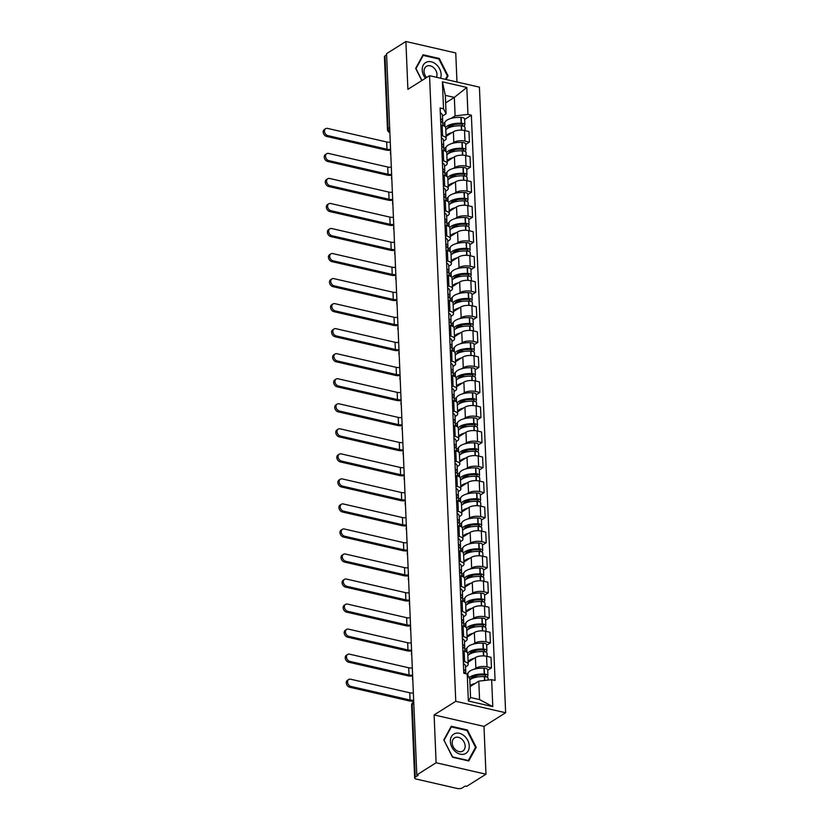 <?xml version="1.0" encoding="UTF-8"?>
<svg xmlns="http://www.w3.org/2000/svg" width="830" height="830" viewBox="0 0 830 830"><rect width="100%" height="100%" fill="white"/><g stroke="black" fill="none" stroke-linecap="round" stroke-linejoin="round"><path stroke-width="1.25" d="M456.977 81.994L455.753 52.954L405.891 41.5L386.562 53.67L416.795 774.93L436.113 762.76L485.986 774.214L483.983 726.385L505.636 712.752L479.418 87.15L429.546 75.696L455.763 701.298L434.111 714.931L436.113 762.76M485.986 774.214L466.668 786.384L465.215 786.052L462.196 787.95A3.496 1.39 177.6 0 1 457.351 788.5L416.204 779.048A3.496 1.39 177.6 0 1 414.647 777.969L411.607 705.261A3.496 1.39 -2.4 0 1 412.188 704.452L415.239 777.16A3.496 1.39 177.6 0 0 414.647 777.969M405.891 41.5L407.893 89.329L429.546 75.696M389.664 127.592L388.056 128.598A3.496 1.39 -2.4 0 0 387.465 129.418L384.425 56.71A3.496 1.39 -2.4 0 1 385.006 55.901L388.056 128.598A3.496 2.646 57.8 0 0 389.841 131.887M386.614 54.884L385.006 55.901M415.239 777.16L418.247 775.262L416.795 774.93M474.169 669.219L475.86 668.15A8.051 3.185 -2.4 0 1 487.013 666.874L491.453 667.901L491.007 657.308L486.567 656.281A8.051 3.185 177.6 0 0 475.414 657.557L468.11 662.164M466.688 673.929L468.047 673.068M468.203 664.208L467.757 653.615A8.051 3.185 177.6 0 0 464.178 651.135L464.624 661.728A8.051 3.185 -2.4 0 1 468.203 664.208A8.051 3.185 -2.4 0 1 466.844 666.085L465.547 666.905M464.624 661.728L463.306 661.427M487.729 670.246L491.453 667.901M464.178 651.135L462.87 650.834M473.121 644.184L474.812 643.115A8.051 3.185 -2.4 0 1 485.965 641.839L490.406 642.856L489.959 632.263L485.519 631.246A8.051 3.185 177.6 0 0 474.366 632.522L467.062 637.118M464.8 649.423L467 648.033M462.258 636.392L463.576 636.693A8.051 3.185 -2.4 0 1 467.155 639.173A8.051 3.185 -2.4 0 1 465.796 641.04L464.489 641.87M486.681 645.201L490.406 642.856M467.155 639.173L466.709 628.58A8.051 3.185 177.6 0 0 463.13 626.1L461.812 625.799M472.073 619.149L473.764 618.08A8.051 3.185 -2.4 0 1 484.917 616.804L489.347 617.821L488.912 607.228L484.471 606.211A8.051 3.185 177.6 0 0 473.318 607.487L466.014 612.084M463.752 624.388L465.952 622.998M461.21 611.357L462.528 611.658A8.051 3.185 -2.4 0 1 466.097 614.138A8.051 3.185 -2.4 0 1 464.748 616.005L463.441 616.825M485.623 620.166L489.347 617.821M466.097 614.138L465.661 603.545A8.051 3.185 177.6 0 0 462.082 601.065L460.764 600.764M471.025 594.104L472.716 593.045A8.051 3.185 -2.4 0 1 483.869 591.769L488.299 592.786L487.853 582.193L483.423 581.176A8.051 3.185 177.6 0 0 472.27 582.452L464.966 587.049M462.704 599.343L464.904 597.963M460.162 586.322L461.48 586.623A8.051 3.185 -2.4 0 1 465.049 589.092A8.051 3.185 -2.4 0 1 463.7 590.97L462.393 591.79M484.575 595.131L488.299 592.786M465.049 589.092L464.613 578.5A8.051 3.185 177.6 0 0 461.034 576.03L459.716 575.73M469.967 569.069L471.668 568A8.051 3.185 -2.4 0 1 482.821 566.724L487.252 567.751L486.805 557.158L482.375 556.142A8.051 3.185 177.6 0 0 471.222 557.407L463.918 562.014M461.646 574.308L463.856 572.928M459.115 561.277L460.432 561.588A8.051 3.185 -2.4 0 1 464.001 564.058A8.051 3.185 -2.4 0 1 462.652 565.936L461.345 566.755M483.527 570.096L487.252 567.751M464.001 564.058L463.555 553.465A8.051 3.185 177.6 0 0 459.986 550.996L458.668 550.695M468.919 544.034L470.61 542.965A8.051 3.185 -2.4 0 1 481.774 541.689L486.204 542.706L485.758 532.113L481.327 531.096A8.051 3.185 177.6 0 0 470.174 532.372L462.87 536.968M460.598 549.273L462.798 547.883M458.067 536.242L459.374 536.543A8.051 3.185 -2.4 0 1 462.953 539.023A8.051 3.185 -2.4 0 1 461.605 540.901L460.297 541.72M482.479 545.061L486.204 542.706M462.953 539.023L462.507 528.43A8.051 3.185 177.6 0 0 458.938 525.95L457.621 525.649M467.871 518.999L469.562 517.93A8.051 3.185 -2.4 0 1 480.715 516.654L485.156 517.671L484.71 507.078L480.28 506.061A8.051 3.185 177.6 0 0 469.116 507.338L461.822 511.934M459.55 524.238L461.75 522.848M457.019 511.207L458.326 511.508A8.051 3.185 -2.4 0 1 461.905 513.988A8.051 3.185 -2.4 0 1 460.546 515.855L459.249 516.685M481.431 520.016L485.156 517.671M461.905 513.988L461.459 503.395A8.051 3.185 177.6 0 0 457.89 500.915L456.573 500.615M466.823 493.964L468.514 492.896A8.051 3.185 -2.4 0 1 479.667 491.619L484.108 492.636L483.662 482.043L479.221 481.026A8.051 3.185 177.6 0 0 468.068 482.303L460.764 486.899M458.502 499.204L460.702 497.813M455.961 486.173L457.278 486.473A8.051 3.185 -2.4 0 1 460.858 488.953A8.051 3.185 -2.4 0 1 459.498 490.821L458.202 491.64M480.383 494.981L484.108 492.636M460.858 488.953L460.411 478.36A8.051 3.185 177.6 0 0 456.832 475.881L455.525 475.58M465.775 468.919L467.466 467.861A8.051 3.185 -2.4 0 1 478.62 466.585L483.06 467.601L482.614 457.008L478.173 455.992A8.051 3.185 177.6 0 0 467.02 457.268L459.716 461.864M457.455 474.158L459.654 472.778M454.913 461.138L456.23 461.439A8.051 3.185 -2.4 0 1 459.81 463.908A8.051 3.185 -2.4 0 1 458.451 465.786L457.143 466.605M479.335 469.946L483.06 467.601M459.81 463.908L459.364 453.315A8.051 3.185 177.6 0 0 455.784 450.846L454.467 450.545M464.727 443.884L466.419 442.815A8.051 3.185 -2.4 0 1 477.572 441.539L482.002 442.566L481.566 431.974L477.126 430.946A8.051 3.185 177.6 0 0 465.972 432.223L458.668 436.829M456.407 449.123L458.606 447.744M453.865 436.092L455.182 436.404A8.051 3.185 -2.4 0 1 458.751 438.873A8.051 3.185 -2.4 0 1 457.403 440.751L456.095 441.57M478.277 444.911L482.002 442.566M458.751 438.873L458.316 428.28A8.051 3.185 177.6 0 0 454.736 425.811L453.419 425.5M463.669 418.849L465.371 417.781A8.051 3.185 -2.4 0 1 476.524 416.504L480.954 417.521L480.508 406.928L476.078 405.912A8.051 3.185 177.6 0 0 464.925 407.188L457.621 411.784M455.359 424.089L457.558 422.698M452.817 411.058L454.135 411.358A8.051 3.185 -2.4 0 1 457.704 413.838A8.051 3.185 -2.4 0 1 456.355 415.716L455.048 416.536M477.229 419.876L480.954 417.521M457.704 413.838L457.268 403.245A8.051 3.185 177.6 0 0 453.688 400.766L452.371 400.465M462.621 393.814L464.323 392.746A8.051 3.185 -2.4 0 1 475.476 391.47L479.906 392.486L479.46 381.893L475.03 380.877A8.051 3.185 177.6 0 0 463.877 382.153L456.573 386.749M454.301 399.054L456.51 397.663M451.769 386.023L453.087 386.324A8.051 3.185 -2.4 0 1 456.656 388.803A8.051 3.185 -2.4 0 1 455.307 390.671L454 391.49M476.181 394.831L479.906 392.486M456.656 388.803L456.21 378.21A8.051 3.185 177.6 0 0 452.641 375.731L451.323 375.43M461.573 368.779L463.264 367.711A8.051 3.185 -2.4 0 1 474.428 366.435L478.858 367.451L478.412 356.858L473.982 355.842A8.051 3.185 177.6 0 0 462.829 357.118L455.525 361.714M453.253 374.008L455.452 372.629M450.721 360.988L452.028 361.289A8.051 3.185 -2.4 0 1 455.608 363.768A8.051 3.185 -2.4 0 1 454.259 365.636L452.952 366.455M475.134 369.796L478.858 367.451M455.608 363.768L455.162 353.175A8.051 3.185 177.6 0 0 451.593 350.696L450.275 350.395M460.526 343.734L462.217 342.676A8.051 3.185 -2.4 0 1 473.37 341.4L477.81 342.417L477.364 331.824L472.934 330.807A8.051 3.185 177.6 0 0 461.771 332.083L454.477 336.679M452.205 348.974L454.404 347.594M449.673 335.953L450.981 336.254A8.051 3.185 -2.4 0 1 454.56 338.723A8.051 3.185 -2.4 0 1 453.201 340.601L451.904 341.421M474.086 344.761L477.81 342.417M454.56 338.723L454.114 328.13A8.051 3.185 177.6 0 0 450.545 325.661L449.227 325.36M459.478 318.699L461.169 317.631A8.051 3.185 -2.4 0 1 472.322 316.355L476.762 317.382L476.316 306.789L471.876 305.762A8.051 3.185 177.6 0 0 460.723 307.038L453.419 311.644M451.157 323.939L453.356 322.559M448.615 310.908L449.933 311.219A8.051 3.185 -2.4 0 1 453.512 313.688A8.051 3.185 -2.4 0 1 452.153 315.566L450.856 316.386M473.038 319.726L476.762 317.382M453.512 313.688L453.066 303.095A8.051 3.185 177.6 0 0 449.487 300.626L448.179 300.315M458.43 293.664L460.121 292.596A8.051 3.185 -2.4 0 1 471.274 291.32L475.715 292.336L475.268 281.744L470.828 280.727A8.051 3.185 177.6 0 0 459.675 282.003L452.371 286.599M450.109 298.904L452.309 297.514M447.567 285.873L448.885 286.174A8.051 3.185 -2.4 0 1 452.464 288.653A8.051 3.185 -2.4 0 1 451.105 290.531L449.798 291.351M471.99 294.681L475.715 292.336M452.464 288.653L452.018 278.06A8.051 3.185 177.6 0 0 448.439 275.581L447.121 275.28M457.382 268.63L459.073 267.561A8.051 3.185 -2.4 0 1 470.226 266.285L474.656 267.302L474.221 256.709L469.78 255.692A8.051 3.185 177.6 0 0 458.627 256.968L451.323 261.564M449.061 273.869L451.261 272.479M446.519 260.838L447.837 261.139A8.051 3.185 -2.4 0 1 451.406 263.618A8.051 3.185 -2.4 0 1 450.057 265.486L448.75 266.306M470.932 269.646L474.656 267.302M451.406 263.618L450.97 253.026A8.051 3.185 177.6 0 0 447.391 250.546L446.073 250.245M456.324 243.595L458.025 242.526A8.051 3.185 -2.4 0 1 469.178 241.25L473.608 242.267L473.162 231.674L468.732 230.657A8.051 3.185 177.6 0 0 457.579 231.933L450.275 236.529M448.013 248.824L450.213 247.444M445.471 235.803L446.789 236.104A8.051 3.185 -2.4 0 1 450.358 238.584A8.051 3.185 -2.4 0 1 449.009 240.451L447.702 241.271M469.884 244.611L473.608 242.267M450.358 238.584L449.912 227.991A8.051 3.185 177.6 0 0 446.343 225.511L445.025 225.21M455.276 218.549L456.977 217.491A8.051 3.185 -2.4 0 1 468.13 216.215L472.561 217.232L472.114 206.639L467.684 205.622A8.051 3.185 177.6 0 0 456.531 206.898L449.227 211.494M446.955 223.789L449.165 222.409M444.424 210.768L445.741 211.069A8.051 3.185 -2.4 0 1 449.31 213.538A8.051 3.185 -2.4 0 1 447.961 215.416L446.654 216.236M468.836 219.577L472.561 217.232M449.31 213.538L448.864 202.945A8.051 3.185 177.6 0 0 445.295 200.476L443.977 200.175M454.228 193.515L455.919 192.446A8.051 3.185 -2.4 0 1 467.083 191.17L471.513 192.197L471.067 181.604L466.636 180.577A8.051 3.185 177.6 0 0 455.483 181.853L448.179 186.46M445.907 198.754L448.107 197.374M443.376 185.723L444.683 186.034A8.051 3.185 -2.4 0 1 448.262 188.503A8.051 3.185 -2.4 0 1 446.914 190.381L445.606 191.201M467.788 194.542L471.513 192.197M448.262 188.503L447.816 177.911A8.051 3.185 177.6 0 0 444.247 175.441L442.93 175.13M453.18 168.48L454.871 167.411A8.051 3.185 -2.4 0 1 466.024 166.135L470.465 167.152L470.019 156.559L465.589 155.542A8.051 3.185 177.6 0 0 454.425 156.818L447.131 161.414M444.859 173.719L447.059 172.329M442.328 160.688L443.635 160.989A8.051 3.185 -2.4 0 1 447.214 163.469A8.051 3.185 -2.4 0 1 445.855 165.336L444.558 166.166M466.74 169.496L470.465 167.152M447.214 163.469L446.768 152.876A8.051 3.185 177.6 0 0 443.199 150.396L441.882 150.095M452.132 143.445L453.823 142.376A8.051 3.185 -2.4 0 1 464.976 141.1L469.417 142.117L468.971 131.524L464.53 130.507A8.051 3.185 177.6 0 0 453.377 131.783L446.073 136.379M443.811 148.684L446.011 147.294M441.27 135.653L442.587 135.954A8.051 3.185 -2.4 0 1 446.167 138.434A8.051 3.185 -2.4 0 1 444.807 140.301L443.511 141.121M465.692 144.462L469.417 142.117M446.167 138.434L445.72 127.841A8.051 3.185 177.6 0 0 442.141 125.361L440.834 125.06M478.796 681.129L491.651 679.656L492.781 706.621L468.348 701.008L467.228 674.043L469.78 679.054L470.558 697.511L479.574 699.586L478.796 681.129L470.102 686.607M445.637 102.889L454.332 97.411L445.316 95.346L446.094 113.803L443.531 108.792L440.118 108.004L463.804 673.265L467.228 674.043M443.531 108.792L442.4 81.828L466.823 87.441L467.954 114.405L455.11 115.868L454.332 97.411L466.823 87.441M491.651 679.656L495.064 680.444L471.378 115.183L467.954 114.405M505.636 712.752L455.763 701.298M483.983 726.385L434.111 714.931M451.261 726.26L443.811 739.893L452.558 757.24L468.763 760.965L476.213 747.332L467.456 729.985L451.261 726.26M446.063 79.493L448.065 75.831L439.319 58.484L423.113 54.759L415.664 68.382L421.806 80.562M442.764 123.639L444.963 122.259M451.084 118.4L455.11 115.868M446.094 113.803L442.452 116.086M464.644 119.427L471.378 115.183M492.781 706.621L479.574 699.586M468.348 701.008L470.558 697.511M445.316 95.346L442.4 81.828M466.709 730.452L467.456 729.985M475.154 747.996L476.213 747.332M438.572 58.951L439.319 58.484M447.007 76.495L448.065 75.831M413.361 692.946A4.721 1.868 -2.4 0 1 409.761 692.801L350.654 679.22A3.932 2.967 57.8 0 0 348.714 679.5A3.932 2.967 57.8 0 0 347.76 683.266A3.932 2.967 57.8 0 0 350.966 686.441L349.7 687.24A3.932 2.967 -122.2 0 1 346.494 684.065A3.932 2.967 -122.2 0 1 347.448 680.299L348.714 679.5M463.752 671.978A13.301 5.271 -2.4 0 1 465.578 673.67M469.811 679.801A13.301 5.271 -2.4 0 1 484.336 676.626L484.585 676.637A4.42 1.753 -2.4 0 1 488.061 678.203L488.133 680.061M475.227 683.38A13.301 5.271 177.6 0 0 470.06 685.653M486.671 677L487.21 676.658A4.42 1.753 177.6 0 0 487.947 675.63A4.42 1.753 177.6 0 0 484.471 674.074L484.232 674.064A13.301 5.271 177.6 0 0 469.116 677.747M487.947 675.63L487.708 669.779A4.42 1.753 177.6 0 0 484.232 668.212L483.983 668.202A13.301 5.271 177.6 0 0 467.881 674.012L467.933 675.444M465.412 673.41A13.301 5.271 177.6 0 0 465.765 672.113L465.516 666.251A13.301 5.271 177.6 0 0 463.399 663.554M465.765 672.113A13.301 5.271 177.6 0 0 463.648 669.416M470.423 679.365A11.018 4.368 -2.4 0 1 483.745 674.956L483.994 674.977A2.148 0.851 -2.4 0 1 485.675 675.724A2.148 0.851 -2.4 0 1 485.322 676.232L484.658 676.647M476.98 675.464L472.322 678.401M470.714 678.65L470.735 679.179M413.662 700.167A4.721 1.868 -2.4 0 1 410.062 700.022L350.966 686.441M349.7 687.24L408.806 700.821A7.003 2.77 177.6 0 0 413.703 701.08M464.925 753.858A11.371 8.591 57.8 0 0 467.778 740.402A11.371 8.591 57.8 0 0 454.716 733.616A11.371 8.591 57.8 0 0 451.852 747.073A11.371 8.591 57.8 0 0 464.925 753.858M462.165 751.389A7.781 5.883 57.8 0 0 462.818 751.046A7.781 5.883 57.8 0 0 463.887 741.74A7.781 5.883 57.8 0 0 455.172 737.528A7.781 5.883 57.8 0 0 454.518 737.87A7.781 5.883 57.8 0 0 453.439 747.166A7.781 5.883 57.8 0 0 462.165 751.389M444.123 740.132L451.333 726.924L467.031 730.535L475.517 747.342L468.296 760.539L452.599 756.939L443.977 740.215M450.669 727.35L451.333 726.924M440.574 78.228A11.371 8.591 57.8 0 0 437.576 65.819A11.371 8.591 57.8 0 0 426.568 62.105A11.371 8.591 57.8 0 0 425.458 78.269M436.518 77.294A7.781 5.883 57.8 0 0 434.661 68.683A7.781 5.883 57.8 0 0 427.025 66.027A7.781 5.883 57.8 0 0 426.371 66.359A7.781 5.883 57.8 0 0 426.641 77.522M421.951 80.479L415.975 68.62L423.196 55.423L438.894 59.023L447.37 75.831L445.451 79.348M422.522 55.838L423.196 55.423M412.313 667.911A4.721 1.868 -2.4 0 1 408.713 667.766L349.606 654.185A3.932 2.967 57.8 0 0 347.666 654.465A3.932 2.967 57.8 0 0 346.712 658.232A3.932 2.967 57.8 0 0 349.907 661.406L348.652 662.205A3.932 2.967 -122.2 0 1 345.446 659.03A3.932 2.967 -122.2 0 1 346.401 655.254L347.666 654.465M462.704 646.943A13.301 5.271 -2.4 0 1 464.821 649.641L464.893 651.322M467.84 655.648A13.301 5.271 -2.4 0 1 483.288 651.591L483.537 651.602A4.42 1.753 -2.4 0 1 487.013 653.168L487.148 656.416M474.179 658.346A13.301 5.271 177.6 0 0 468.089 661.51M485.623 651.965L486.162 651.623A4.42 1.753 177.6 0 0 486.899 650.596A4.42 1.753 177.6 0 0 483.423 649.039L483.185 649.019A13.301 5.271 177.6 0 0 467.664 653.179M486.899 650.596L486.66 644.734A4.42 1.753 177.6 0 0 483.174 643.177L482.936 643.167A13.301 5.271 177.6 0 0 466.834 648.977L466.968 652.318M464.364 648.375A13.301 5.271 177.6 0 0 464.717 647.068L464.468 641.216A13.301 5.271 177.6 0 0 462.352 638.519M464.717 647.068A13.301 5.271 177.6 0 0 462.601 644.381M466.875 650.014L464.883 651.26M469.375 654.331A11.018 4.368 -2.4 0 1 482.697 649.921L482.946 649.932A2.148 0.851 -2.4 0 1 484.627 650.689A2.148 0.851 -2.4 0 1 484.274 651.187L483.61 651.612M475.922 650.429L471.274 653.366M469.666 653.615L469.687 654.144M412.614 675.132A4.721 1.868 -2.4 0 1 409.014 674.987L349.907 661.406M348.652 662.205L407.748 675.776A7.003 2.77 177.6 0 0 412.655 676.045M411.265 642.877A4.721 1.868 -2.4 0 1 407.665 642.731L348.558 629.15A3.932 2.967 57.8 0 0 346.618 629.431A3.932 2.967 57.8 0 0 345.664 633.197A3.932 2.967 57.8 0 0 348.859 636.371L347.604 637.16A3.932 2.967 -122.2 0 1 344.398 633.996A3.932 2.967 -122.2 0 1 345.353 630.219L346.618 629.431M461.656 621.909A13.301 5.271 -2.4 0 1 463.773 624.606L463.846 626.287M466.792 630.613A13.301 5.271 -2.4 0 1 482.24 626.557L482.479 626.567A4.42 1.753 -2.4 0 1 485.965 628.123L486.1 631.381M473.131 633.3A13.301 5.271 177.6 0 0 467.041 636.465M484.564 626.93L485.114 626.588A4.42 1.753 177.6 0 0 485.851 625.561A4.42 1.753 177.6 0 0 482.375 623.994L482.126 623.984A13.301 5.271 177.6 0 0 466.605 628.134M485.851 625.561L485.602 619.699A4.42 1.753 177.6 0 0 482.126 618.143L481.888 618.132A13.301 5.271 177.6 0 0 465.775 623.942L465.921 627.283M463.316 623.34A13.301 5.271 177.6 0 0 463.659 622.033L463.42 616.182A13.301 5.271 177.6 0 0 461.304 613.484M463.659 622.033A13.301 5.271 177.6 0 0 461.542 619.346M465.827 624.969L463.835 626.225M468.328 629.296A11.018 4.368 -2.4 0 1 481.649 624.886L481.898 624.897A2.148 0.851 -2.4 0 1 483.579 625.654A2.148 0.851 -2.4 0 1 483.216 626.152L482.562 626.567M474.874 625.395L470.216 628.331M468.608 628.58L468.639 629.109M411.566 650.098A4.721 1.868 -2.4 0 1 407.966 649.952L348.859 636.371M347.604 637.16L406.7 650.741A7.003 2.77 177.6 0 0 411.597 651.011M410.207 617.842A4.721 1.868 -2.4 0 1 406.617 617.686L347.511 604.105A3.932 2.967 57.8 0 0 345.56 604.385A3.932 2.967 57.8 0 0 344.606 608.162A3.932 2.967 57.8 0 0 347.812 611.337L346.556 612.125A3.932 2.967 -122.2 0 1 343.35 608.95A3.932 2.967 -122.2 0 1 344.305 605.184L345.56 604.385M460.608 596.874A13.301 5.271 -2.4 0 1 462.725 599.571L462.787 601.252M465.744 605.578A13.301 5.271 -2.4 0 1 481.193 601.522L481.431 601.532A4.42 1.753 -2.4 0 1 484.907 603.088L485.052 606.346M472.073 608.265A13.301 5.271 177.6 0 0 465.993 611.43M483.517 601.895L484.056 601.553A4.42 1.753 177.6 0 0 484.803 600.526A4.42 1.753 177.6 0 0 481.327 598.959L481.078 598.949A13.301 5.271 177.6 0 0 465.557 603.099M484.803 600.526L484.554 594.664A4.42 1.753 177.6 0 0 481.078 593.108L480.84 593.087A13.301 5.271 177.6 0 0 464.727 598.897L464.873 602.248M462.269 598.295A13.301 5.271 177.6 0 0 462.611 596.998L462.372 591.136A13.301 5.271 177.6 0 0 460.256 588.449M462.611 596.998A13.301 5.271 177.6 0 0 460.494 594.301M464.769 599.934L462.787 601.19M467.28 604.261A11.018 4.368 -2.4 0 1 480.601 599.851L480.84 599.862A2.148 0.851 -2.4 0 1 482.531 600.619A2.148 0.851 -2.4 0 1 482.168 601.117L481.504 601.532M473.826 600.36L469.168 603.286M467.56 603.545L467.581 604.074M410.518 625.063A4.721 1.868 -2.4 0 1 406.918 624.907L347.812 611.337M346.556 612.125L405.652 625.706A7.003 2.77 177.6 0 0 410.549 625.976M409.159 592.796A4.721 1.868 -2.4 0 1 405.559 592.651L346.463 579.07A3.932 2.967 57.8 0 0 344.512 579.35A3.932 2.967 57.8 0 0 343.558 583.127A3.932 2.967 57.8 0 0 346.764 586.291L345.498 587.09A3.932 2.967 -122.2 0 1 342.302 583.915A3.932 2.967 -122.2 0 1 343.257 580.149L344.512 579.35M459.55 571.839A13.301 5.271 -2.4 0 1 461.667 574.526L461.739 576.217M464.696 580.533A13.301 5.271 -2.4 0 1 480.134 576.476L480.383 576.497A4.42 1.753 -2.4 0 1 483.859 578.053L483.994 581.301M471.025 583.231A13.301 5.271 177.6 0 0 464.935 586.395M482.469 576.85L483.008 576.518A4.42 1.753 177.6 0 0 483.755 575.481A4.42 1.753 177.6 0 0 480.28 573.924L480.031 573.914A13.301 5.271 177.6 0 0 464.51 578.064M483.755 575.481L483.506 569.629A4.42 1.753 177.6 0 0 480.031 568.062L479.782 568.052A13.301 5.271 177.6 0 0 463.68 573.862L463.825 577.203M461.221 573.26A13.301 5.271 177.6 0 0 461.563 571.963L461.314 566.101A13.301 5.271 177.6 0 0 459.198 563.404M461.563 571.963A13.301 5.271 177.6 0 0 459.447 569.266M463.721 574.9L461.739 576.145M466.232 579.216A11.018 4.368 -2.4 0 1 479.553 574.806L479.792 574.827A2.148 0.851 -2.4 0 1 481.483 575.584A2.148 0.851 -2.4 0 1 481.12 576.082L480.456 576.497M472.778 575.325L468.12 578.251M466.512 578.5L466.533 579.029M409.46 600.028A4.721 1.868 -2.4 0 1 405.87 599.872L346.764 586.291M345.498 587.09L404.604 600.671A7.003 2.77 177.6 0 0 409.501 600.93M408.111 567.762A4.721 1.868 -2.4 0 1 404.511 567.616L345.415 554.035A3.932 2.967 57.8 0 0 343.464 554.316A3.932 2.967 57.8 0 0 342.51 558.082A3.932 2.967 57.8 0 0 345.716 561.256L344.45 562.055A3.932 2.967 -122.2 0 1 341.244 558.88A3.932 2.967 -122.2 0 1 342.199 555.114L343.464 554.316M458.502 546.794A13.301 5.271 -2.4 0 1 460.619 549.491L460.692 551.182M463.648 555.498A13.301 5.271 -2.4 0 1 479.086 551.442L479.335 551.452A4.42 1.753 -2.4 0 1 482.811 553.019L482.946 556.266M469.977 558.196A13.301 5.271 177.6 0 0 463.887 561.36M481.421 551.815L481.96 551.473A4.42 1.753 177.6 0 0 482.707 550.446A4.42 1.753 177.6 0 0 479.232 548.889L478.983 548.879A13.301 5.271 177.6 0 0 463.462 553.029M482.707 550.446L482.458 544.594A4.42 1.753 177.6 0 0 478.983 543.028L478.734 543.017A13.301 5.271 177.6 0 0 462.632 548.827L462.767 552.168M460.162 548.225A13.301 5.271 177.6 0 0 460.515 546.928L460.266 541.067A13.301 5.271 177.6 0 0 458.15 538.369M460.515 546.928A13.301 5.271 177.6 0 0 458.399 544.231M462.673 549.865L460.692 551.11M465.184 554.181A11.018 4.368 -2.4 0 1 478.495 549.771L478.744 549.782A2.148 0.851 -2.4 0 1 480.435 550.539A2.148 0.851 -2.4 0 1 480.072 551.047L479.408 551.462M471.731 550.28L467.072 553.216M465.464 553.465L465.485 553.994M408.412 574.983A4.721 1.868 -2.4 0 1 404.822 574.837L345.716 561.256M344.45 562.055L403.556 575.636A7.003 2.77 177.6 0 0 408.453 575.896M407.063 542.727A4.721 1.868 -2.4 0 1 403.463 542.581L344.367 529A3.932 2.967 57.8 0 0 342.417 529.281A3.932 2.967 57.8 0 0 341.462 533.047A3.932 2.967 57.8 0 0 344.668 536.222L343.402 537.02A3.932 2.967 -122.2 0 1 340.196 533.846A3.932 2.967 -122.2 0 1 341.151 530.069L342.417 529.281M457.455 521.759A13.301 5.271 -2.4 0 1 459.571 524.456L459.644 526.137M462.59 530.463A13.301 5.271 -2.4 0 1 478.039 526.407L478.288 526.417A4.42 1.753 -2.4 0 1 481.763 527.984L481.898 531.231M468.929 533.161A13.301 5.271 177.6 0 0 462.839 536.325M480.373 526.78L480.912 526.438A4.42 1.753 177.6 0 0 481.659 525.411A4.42 1.753 177.6 0 0 478.173 523.855L477.935 523.834A13.301 5.271 177.6 0 0 462.414 527.994M481.659 525.411L481.41 519.549A4.42 1.753 177.6 0 0 477.935 517.993L477.686 517.982A13.301 5.271 177.6 0 0 461.584 523.792L461.719 527.133M459.115 523.191A13.301 5.271 177.6 0 0 459.467 521.883L459.218 516.032A13.301 5.271 177.6 0 0 457.102 513.334M459.467 521.883A13.301 5.271 177.6 0 0 457.351 519.196M461.625 524.83L459.644 526.075M464.126 529.146A11.018 4.368 -2.4 0 1 477.447 524.736L477.696 524.747A2.148 0.851 -2.4 0 1 479.387 525.504A2.148 0.851 -2.4 0 1 479.024 526.002L478.36 526.428M470.683 525.245L466.024 528.181M464.416 528.43L464.437 528.959M407.364 549.948A4.721 1.868 -2.4 0 1 403.764 549.802L344.668 536.222M343.402 537.02L402.509 550.591A7.003 2.77 177.6 0 0 407.406 550.861M406.015 517.692A4.721 1.868 -2.4 0 1 402.415 517.547L343.309 503.966A3.932 2.967 57.8 0 0 341.369 504.246A3.932 2.967 57.8 0 0 340.414 508.012A3.932 2.967 57.8 0 0 343.62 511.187L342.354 511.975A3.932 2.967 -122.2 0 1 339.148 508.811A3.932 2.967 -122.2 0 1 340.103 505.034L341.369 504.246M456.407 496.724A13.301 5.271 -2.4 0 1 458.523 499.421L458.596 501.102M461.542 505.429A13.301 5.271 -2.4 0 1 476.991 501.372L477.24 501.382A4.42 1.753 -2.4 0 1 480.715 502.939L480.85 506.196M467.881 508.116A13.301 5.271 177.6 0 0 461.791 511.28M479.325 501.745L479.865 501.403A4.42 1.753 177.6 0 0 480.601 500.376A4.42 1.753 177.6 0 0 477.126 498.809L476.887 498.799A13.301 5.271 177.6 0 0 461.366 502.949M480.601 500.376L480.363 494.514A4.42 1.753 177.6 0 0 476.887 492.958L476.638 492.947A13.301 5.271 177.6 0 0 460.536 498.757L460.671 502.098M458.067 498.156A13.301 5.271 177.6 0 0 458.419 496.848L458.17 490.997A13.301 5.271 177.6 0 0 456.054 488.299M458.419 496.848A13.301 5.271 177.6 0 0 456.303 494.151M460.577 499.785L458.596 501.04M463.078 504.111A11.018 4.368 -2.4 0 1 476.399 499.702L476.648 499.712A2.148 0.851 -2.4 0 1 478.329 500.469A2.148 0.851 -2.4 0 1 477.976 500.967L477.312 501.382M469.635 500.21L464.976 503.146M463.368 503.395L463.389 503.924M406.316 524.913A4.721 1.868 -2.4 0 1 402.716 524.768L343.62 511.187M342.354 511.975L401.461 525.556A7.003 2.77 177.6 0 0 406.358 525.826M404.967 492.657A4.721 1.868 -2.4 0 1 401.367 492.501L342.261 478.92A3.932 2.967 57.8 0 0 340.321 479.201A3.932 2.967 57.8 0 0 339.366 482.977A3.932 2.967 57.8 0 0 342.562 486.152L341.306 486.94A3.932 2.967 -122.2 0 1 338.101 483.766A3.932 2.967 -122.2 0 1 339.055 479.999L340.321 479.201M455.359 471.689A13.301 5.271 -2.4 0 1 457.475 474.376L457.548 476.067M460.494 480.383A13.301 5.271 -2.4 0 1 475.943 476.337L476.192 476.347A4.42 1.753 -2.4 0 1 479.667 477.904L479.802 481.161M466.834 483.081A13.301 5.271 177.6 0 0 460.743 486.245M478.277 476.711L478.817 476.368A4.42 1.753 177.6 0 0 479.553 475.341A4.42 1.753 177.6 0 0 476.078 473.774L475.839 473.764A13.301 5.271 177.6 0 0 460.318 477.914M479.553 475.341L479.315 469.479A4.42 1.753 177.6 0 0 475.829 467.923L475.59 467.902A13.301 5.271 177.6 0 0 459.488 473.712L459.623 477.063M457.019 473.11A13.301 5.271 177.6 0 0 457.372 471.814L457.123 465.952A13.301 5.271 177.6 0 0 455.006 463.264M457.372 471.814A13.301 5.271 177.6 0 0 455.255 469.116M459.53 474.75L457.538 476.005M462.03 479.076A11.018 4.368 -2.4 0 1 475.351 474.667L475.6 474.677A2.148 0.851 -2.4 0 1 477.281 475.434A2.148 0.851 -2.4 0 1 476.928 475.932L476.264 476.347M468.577 475.175L463.929 478.101M462.32 478.36L462.341 478.889M405.268 499.878A4.721 1.868 -2.4 0 1 401.668 499.722L342.562 486.152M341.306 486.94L400.402 500.521A7.003 2.77 177.6 0 0 405.31 500.791M403.92 467.612A4.721 1.868 -2.4 0 1 400.319 467.466L341.213 453.886A3.932 2.967 57.8 0 0 339.273 454.166A3.932 2.967 57.8 0 0 338.318 457.942A3.932 2.967 57.8 0 0 341.514 461.107L340.259 461.905A3.932 2.967 -122.2 0 1 337.053 458.731A3.932 2.967 -122.2 0 1 338.007 454.965L339.273 454.166M454.311 446.654A13.301 5.271 -2.4 0 1 456.427 449.341L456.5 451.032M459.447 455.348A13.301 5.271 -2.4 0 1 474.895 451.292L475.134 451.313A4.42 1.753 -2.4 0 1 478.62 452.869L478.754 456.116M465.786 458.046A13.301 5.271 177.6 0 0 459.696 461.21M477.219 451.665L477.769 451.333A4.42 1.753 177.6 0 0 478.505 450.296A4.42 1.753 177.6 0 0 475.03 448.74L474.781 448.729A13.301 5.271 177.6 0 0 459.26 452.879M478.505 450.296L478.256 444.444A4.42 1.753 177.6 0 0 474.781 442.878L474.542 442.867A13.301 5.271 177.6 0 0 458.43 448.677L458.575 452.018M455.971 448.076A13.301 5.271 177.6 0 0 456.313 446.779L456.075 440.917A13.301 5.271 177.6 0 0 453.958 438.219M456.313 446.779A13.301 5.271 177.6 0 0 454.197 444.081M458.482 449.715L456.49 450.96M460.982 454.031A11.018 4.368 -2.4 0 1 474.304 449.621L474.553 449.642A2.148 0.851 -2.4 0 1 476.233 450.4A2.148 0.851 -2.4 0 1 475.87 450.898L475.217 451.313M467.529 450.14L462.87 453.066M461.262 453.315L461.293 453.844M404.22 474.833A4.721 1.868 -2.4 0 1 400.62 474.687L341.514 461.107M340.259 461.905L399.355 475.486A7.003 2.77 177.6 0 0 404.252 475.746M402.861 442.577A4.721 1.868 -2.4 0 1 399.272 442.432L340.165 428.851A3.932 2.967 57.8 0 0 338.215 429.131A3.932 2.967 57.8 0 0 337.26 432.897A3.932 2.967 57.8 0 0 340.466 436.072L339.211 436.87A3.932 2.967 -122.2 0 1 336.005 433.696A3.932 2.967 -122.2 0 1 336.959 429.93L338.215 429.131M453.263 421.609A13.301 5.271 -2.4 0 1 455.38 424.306L455.442 425.998M458.399 430.314A13.301 5.271 -2.4 0 1 473.847 426.257L474.086 426.267A4.42 1.753 -2.4 0 1 477.561 427.834L477.707 431.081M464.727 433.011A13.301 5.271 177.6 0 0 458.648 436.175M476.171 426.63L476.711 426.288A4.42 1.753 177.6 0 0 477.458 425.261A4.42 1.753 177.6 0 0 473.982 423.705L473.733 423.694A13.301 5.271 177.6 0 0 458.212 427.844M477.458 425.261L477.209 419.409A4.42 1.753 177.6 0 0 473.733 417.843L473.494 417.832A13.301 5.271 177.6 0 0 457.382 423.642L457.527 426.983M454.923 423.041A13.301 5.271 177.6 0 0 455.265 421.744L455.027 415.882A13.301 5.271 177.6 0 0 452.91 413.184M455.265 421.744A13.301 5.271 177.6 0 0 453.149 419.046M457.423 424.68L455.442 425.925M459.934 428.996A11.018 4.368 -2.4 0 1 473.256 424.587L473.494 424.597A2.148 0.851 -2.4 0 1 475.185 425.354A2.148 0.851 -2.4 0 1 474.822 425.852L474.158 426.278M466.481 425.095L461.822 428.031M460.214 428.28L460.235 428.809M403.173 449.798A4.721 1.868 -2.4 0 1 399.572 449.653L340.466 436.072M339.211 436.87L398.307 450.451A7.003 2.77 177.6 0 0 403.204 450.711M401.813 417.542A4.721 1.868 -2.4 0 1 398.213 417.397L339.117 403.816A3.932 2.967 57.8 0 0 337.167 404.096A3.932 2.967 57.8 0 0 336.212 407.862A3.932 2.967 57.8 0 0 339.418 411.037L338.152 411.836A3.932 2.967 -122.2 0 1 334.957 408.661A3.932 2.967 -122.2 0 1 335.911 404.884L337.167 404.096M452.205 396.574A13.301 5.271 -2.4 0 1 454.321 399.272L454.394 400.952M457.351 405.279A13.301 5.271 -2.4 0 1 472.789 401.222L473.038 401.232A4.42 1.753 -2.4 0 1 476.513 402.799L476.648 406.046M463.68 407.976A13.301 5.271 177.6 0 0 457.589 411.13M475.123 401.596L475.663 401.253A4.42 1.753 177.6 0 0 476.41 400.226A4.42 1.753 177.6 0 0 472.934 398.67L472.685 398.649A13.301 5.271 177.6 0 0 457.164 402.809M476.41 400.226L476.161 394.364A4.42 1.753 177.6 0 0 472.685 392.808L472.436 392.798A13.301 5.271 177.6 0 0 456.334 398.608L456.479 401.948M453.875 398.006A13.301 5.271 177.6 0 0 454.218 396.699L453.969 390.847A13.301 5.271 177.6 0 0 451.852 388.15M454.218 396.699A13.301 5.271 177.6 0 0 452.101 394.011M456.376 399.635L454.394 400.89M458.886 403.961A11.018 4.368 -2.4 0 1 472.208 399.552L472.446 399.562A2.148 0.851 -2.4 0 1 474.138 400.319A2.148 0.851 -2.4 0 1 473.774 400.817L473.11 401.243M465.433 400.06L460.775 402.996M459.166 403.245L459.187 403.774M402.114 424.763A4.721 1.868 -2.4 0 1 398.525 424.618L339.418 411.037M338.152 411.836L397.259 425.406A7.003 2.77 177.6 0 0 402.156 425.676M400.766 392.507A4.721 1.868 -2.4 0 1 397.165 392.351L338.069 378.781A3.932 2.967 57.8 0 0 336.119 379.061A3.932 2.967 57.8 0 0 335.164 382.827A3.932 2.967 57.8 0 0 338.37 386.002L337.105 386.79A3.932 2.967 -122.2 0 1 333.899 383.626A3.932 2.967 -122.2 0 1 334.853 379.85L336.119 379.061M451.157 371.539A13.301 5.271 -2.4 0 1 453.273 374.237L453.346 375.917M456.303 380.244A13.301 5.271 -2.4 0 1 471.741 376.187L471.99 376.198A4.42 1.753 -2.4 0 1 475.466 377.754L475.6 381.012M462.632 382.931A13.301 5.271 177.6 0 0 456.542 386.095M474.075 376.561L474.615 376.218A4.42 1.753 177.6 0 0 475.362 375.191A4.42 1.753 177.6 0 0 471.886 373.625L471.637 373.614A13.301 5.271 177.6 0 0 456.116 377.764M475.362 375.191L475.113 369.329A4.42 1.753 177.6 0 0 471.637 367.773L471.388 367.763A13.301 5.271 177.6 0 0 455.286 373.573L455.421 376.913M452.817 372.971A13.301 5.271 177.6 0 0 453.17 371.664L452.921 365.812A13.301 5.271 177.6 0 0 450.804 363.115M453.17 371.664A13.301 5.271 177.6 0 0 451.053 368.966M455.328 374.6L453.346 375.855M457.838 378.926A11.018 4.368 -2.4 0 1 471.15 374.517L471.399 374.527A2.148 0.851 -2.4 0 1 473.09 375.285A2.148 0.851 -2.4 0 1 472.727 375.783L472.063 376.198M464.385 375.025L459.727 377.961M458.119 378.21L458.139 378.739M401.066 399.728A4.721 1.868 -2.4 0 1 397.477 399.583L338.37 386.002M337.105 386.79L396.211 400.371A7.003 2.77 177.6 0 0 401.108 400.641M399.718 367.472A4.721 1.868 -2.4 0 1 396.118 367.317L337.022 353.736A3.932 2.967 57.8 0 0 335.071 354.016A3.932 2.967 57.8 0 0 334.117 357.792A3.932 2.967 57.8 0 0 337.322 360.967L336.057 361.756A3.932 2.967 -122.2 0 1 332.851 358.581A3.932 2.967 -122.2 0 1 333.805 354.815L335.071 354.016M450.109 346.504A13.301 5.271 -2.4 0 1 452.226 349.191L452.298 350.882M455.245 355.199A13.301 5.271 -2.4 0 1 470.693 351.142L470.942 351.163A4.42 1.753 -2.4 0 1 474.418 352.719L474.553 355.977M461.584 357.896A13.301 5.271 177.6 0 0 455.494 361.06M473.027 351.526L473.567 351.183A4.42 1.753 177.6 0 0 474.314 350.156A4.42 1.753 177.6 0 0 470.828 348.59L470.589 348.579A13.301 5.271 177.6 0 0 455.068 352.729M474.314 350.156L474.065 344.294A4.42 1.753 177.6 0 0 470.589 342.738L470.34 342.717A13.301 5.271 177.6 0 0 454.238 348.527L454.373 351.868M451.769 347.926A13.301 5.271 177.6 0 0 452.122 346.629L451.873 340.767A13.301 5.271 177.6 0 0 449.756 338.08M452.122 346.629A13.301 5.271 177.6 0 0 450.005 343.931M454.28 349.565L452.298 350.81M456.78 353.891A11.018 4.368 -2.4 0 1 470.102 349.482L470.351 349.492A2.148 0.851 -2.4 0 1 472.042 350.25A2.148 0.851 -2.4 0 1 471.679 350.748L471.015 351.163M463.337 349.99L458.679 352.916M457.071 353.175L457.091 353.705M400.019 374.693A4.721 1.868 -2.4 0 1 396.418 374.538L337.322 360.967M336.057 361.756L395.163 375.336A7.003 2.77 177.6 0 0 400.06 375.606M398.67 342.427A4.721 1.868 -2.4 0 1 395.07 342.282L335.963 328.701A3.932 2.967 57.8 0 0 334.023 328.981A3.932 2.967 57.8 0 0 333.069 332.757A3.932 2.967 57.8 0 0 336.275 335.922L335.009 336.721A3.932 2.967 -122.2 0 1 331.803 333.546A3.932 2.967 -122.2 0 1 332.757 329.78L334.023 328.981M449.061 321.469A13.301 5.271 -2.4 0 1 451.178 324.157L451.25 325.848M454.197 330.164A13.301 5.271 -2.4 0 1 469.645 326.107L469.894 326.117A4.42 1.753 -2.4 0 1 473.37 327.684L473.505 330.931M460.536 332.861A13.301 5.271 177.6 0 0 454.446 336.026M471.98 326.481L472.519 326.149A4.42 1.753 177.6 0 0 473.256 325.111A4.42 1.753 177.6 0 0 469.78 323.555L469.541 323.544A13.301 5.271 177.6 0 0 454.02 327.694M473.256 325.111L473.017 319.26A4.42 1.753 177.6 0 0 469.541 317.693L469.292 317.683A13.301 5.271 177.6 0 0 453.19 323.493L453.325 326.833M450.721 322.891A13.301 5.271 177.6 0 0 451.074 321.594L450.825 315.732A13.301 5.271 177.6 0 0 448.708 313.035M451.074 321.594A13.301 5.271 177.6 0 0 448.957 318.896M453.232 324.53L451.25 325.775M455.732 328.846A11.018 4.368 -2.4 0 1 469.054 324.437L469.303 324.457A2.148 0.851 -2.4 0 1 470.983 325.215A2.148 0.851 -2.4 0 1 470.631 325.713L469.967 326.128M462.279 324.945L457.631 327.881M456.023 328.13L456.044 328.659M398.971 349.648A4.721 1.868 -2.4 0 1 395.37 349.503L336.275 335.922M335.009 336.721L394.115 350.302A7.003 2.77 177.6 0 0 399.012 350.561M397.622 317.392A4.721 1.868 -2.4 0 1 394.022 317.247L334.915 303.666A3.932 2.967 57.8 0 0 332.975 303.946A3.932 2.967 57.8 0 0 332.021 307.712A3.932 2.967 57.8 0 0 335.216 310.887L333.961 311.686A3.932 2.967 -122.2 0 1 330.755 308.511A3.932 2.967 -122.2 0 1 331.71 304.745L332.975 303.946M448.013 296.424A13.301 5.271 -2.4 0 1 450.13 299.122L450.202 300.813M453.149 305.129A13.301 5.271 -2.4 0 1 468.597 301.072L468.846 301.083A4.42 1.753 -2.4 0 1 472.322 302.649L472.457 305.897M459.488 307.826A13.301 5.271 177.6 0 0 453.398 310.991M470.932 301.446L471.471 301.103A4.42 1.753 177.6 0 0 472.208 300.076A4.42 1.753 177.6 0 0 468.732 298.52L468.494 298.51A13.301 5.271 177.6 0 0 452.973 302.66M472.208 300.076L471.969 294.225A4.42 1.753 177.6 0 0 468.483 292.658L468.245 292.648A13.301 5.271 177.6 0 0 452.143 298.458L452.277 301.798M449.673 297.856A13.301 5.271 177.6 0 0 450.026 296.559L449.777 290.697A13.301 5.271 177.6 0 0 447.661 288M450.026 296.559A13.301 5.271 177.6 0 0 447.91 293.862M452.184 299.495L450.192 300.74M454.684 303.811A11.018 4.368 -2.4 0 1 468.006 299.402L468.255 299.412A2.148 0.851 -2.4 0 1 469.936 300.17A2.148 0.851 -2.4 0 1 469.583 300.668L468.919 301.093M461.231 299.91L456.583 302.846M454.975 303.095L454.996 303.624M397.923 324.613A4.721 1.868 -2.4 0 1 394.323 324.468L335.216 310.887M333.961 311.686L393.057 325.267A7.003 2.77 177.6 0 0 397.964 325.526M396.574 292.357A4.721 1.868 -2.4 0 1 392.974 292.212L333.868 278.631A3.932 2.967 57.8 0 0 331.927 278.911A3.932 2.967 57.8 0 0 330.973 282.677A3.932 2.967 57.8 0 0 334.168 285.852L332.913 286.64A3.932 2.967 -122.2 0 1 329.707 283.476A3.932 2.967 -122.2 0 1 330.662 279.7L331.927 278.911M446.965 271.389A13.301 5.271 -2.4 0 1 449.082 274.087L449.155 275.768M452.101 280.094A13.301 5.271 -2.4 0 1 467.549 276.037L467.788 276.048A4.42 1.753 -2.4 0 1 471.274 277.604L471.409 280.862M458.44 282.791A13.301 5.271 177.6 0 0 452.35 285.945M469.873 276.411L470.423 276.068A4.42 1.753 177.6 0 0 471.16 275.041A4.42 1.753 177.6 0 0 467.684 273.485L467.435 273.464A13.301 5.271 177.6 0 0 451.914 277.625M471.16 275.041L470.911 269.179A4.42 1.753 177.6 0 0 467.435 267.623L467.197 267.613A13.301 5.271 177.6 0 0 451.084 273.423L451.23 276.764M448.625 272.821A13.301 5.271 177.6 0 0 448.968 271.514L448.729 265.662A13.301 5.271 177.6 0 0 446.613 262.965M448.968 271.514A13.301 5.271 177.6 0 0 446.851 268.827M451.136 274.45L449.144 275.705M453.637 278.776A11.018 4.368 -2.4 0 1 466.958 274.367L467.207 274.377A2.148 0.851 -2.4 0 1 468.888 275.135A2.148 0.851 -2.4 0 1 468.525 275.633L467.871 276.048M460.183 274.875L455.525 277.811M453.917 278.06L453.948 278.589M396.875 299.578A4.721 1.868 -2.4 0 1 393.275 299.433L334.168 285.852M332.913 286.64L392.009 300.221A7.003 2.77 177.6 0 0 396.906 300.491M395.516 267.322A4.721 1.868 -2.4 0 1 391.926 267.167L332.82 253.596A3.932 2.967 57.8 0 0 330.869 253.876A3.932 2.967 57.8 0 0 329.915 257.642A3.932 2.967 57.8 0 0 333.12 260.817L331.865 261.606A3.932 2.967 -122.2 0 1 328.659 258.441A3.932 2.967 -122.2 0 1 329.614 254.665L330.869 253.876M445.918 246.354A13.301 5.271 -2.4 0 1 448.034 249.052L448.096 250.733M451.053 255.059A13.301 5.271 -2.4 0 1 466.502 251.002L466.74 251.013A4.42 1.753 -2.4 0 1 470.216 252.569L470.361 255.827M457.382 257.746A13.301 5.271 177.6 0 0 451.302 260.911M468.826 251.376L469.365 251.034A4.42 1.753 177.6 0 0 470.112 250.006A4.42 1.753 177.6 0 0 466.636 248.44L466.387 248.429A13.301 5.271 177.6 0 0 450.866 252.579M470.112 250.006L469.863 244.145A4.42 1.753 177.6 0 0 466.387 242.588L466.149 242.578A13.301 5.271 177.6 0 0 450.036 248.388L450.182 251.729M447.577 247.776A13.301 5.271 177.6 0 0 447.92 246.479L447.681 240.617A13.301 5.271 177.6 0 0 445.565 237.93M447.92 246.479A13.301 5.271 177.6 0 0 445.803 243.781M450.078 249.415L448.096 250.67M452.589 253.741A11.018 4.368 -2.4 0 1 465.91 249.332L466.149 249.342A2.148 0.851 -2.4 0 1 467.84 250.1A2.148 0.851 -2.4 0 1 467.477 250.598L466.813 251.013M459.135 249.84L454.477 252.766M452.869 253.026L452.889 253.555M395.827 274.543A4.721 1.868 -2.4 0 1 392.227 274.398L333.12 260.817M331.865 261.606L390.961 275.187A7.003 2.77 177.6 0 0 395.858 275.456M394.468 242.277A4.721 1.868 -2.4 0 1 390.868 242.132L331.772 228.551A3.932 2.967 57.8 0 0 329.821 228.831A3.932 2.967 57.8 0 0 328.867 232.608A3.932 2.967 57.8 0 0 332.073 235.772L330.807 236.571A3.932 2.967 -122.2 0 1 327.611 233.396A3.932 2.967 -122.2 0 1 328.566 229.63L329.821 228.831M444.859 221.32A13.301 5.271 -2.4 0 1 446.976 224.007L447.048 225.698M450.005 230.014A13.301 5.271 -2.4 0 1 465.443 225.957L465.692 225.978A4.42 1.753 -2.4 0 1 469.168 227.534L469.303 230.792M456.334 232.711A13.301 5.271 177.6 0 0 450.244 235.876M467.778 226.341L468.317 225.999A4.42 1.753 177.6 0 0 469.064 224.972A4.42 1.753 177.6 0 0 465.589 223.405L465.34 223.395A13.301 5.271 177.6 0 0 449.819 227.544M469.064 224.972L468.815 219.11A4.42 1.753 177.6 0 0 465.34 217.553L465.091 217.533A13.301 5.271 177.6 0 0 448.989 223.343L449.134 226.683M446.53 222.741A13.301 5.271 177.6 0 0 446.872 221.444L446.623 215.582A13.301 5.271 177.6 0 0 444.507 212.895M446.872 221.444A13.301 5.271 177.6 0 0 444.756 218.747M449.03 224.38L447.048 225.625M451.541 228.707A11.018 4.368 -2.4 0 1 464.862 224.297L465.101 224.308A2.148 0.851 -2.4 0 1 466.792 225.065A2.148 0.851 -2.4 0 1 466.429 225.563L465.765 225.978M458.087 224.806L453.429 227.731M451.821 227.991L451.842 228.52M394.769 249.508A4.721 1.868 -2.4 0 1 391.179 249.353L332.073 235.772M330.807 236.571L389.913 250.152A7.003 2.77 177.6 0 0 394.81 250.421M393.42 217.242A4.721 1.868 -2.4 0 1 389.82 217.097L330.724 203.516A3.932 2.967 57.8 0 0 328.773 203.796A3.932 2.967 57.8 0 0 327.819 207.573A3.932 2.967 57.8 0 0 331.025 210.737L329.759 211.536A3.932 2.967 -122.2 0 1 326.553 208.361A3.932 2.967 -122.2 0 1 327.508 204.595L328.773 203.796M443.811 196.274A13.301 5.271 -2.4 0 1 445.928 198.972L446.001 200.663M448.957 204.979A13.301 5.271 -2.4 0 1 464.395 200.922L464.644 200.933A4.42 1.753 -2.4 0 1 468.12 202.499L468.255 205.747M455.286 207.676A13.301 5.271 177.6 0 0 449.196 210.841M466.73 201.296L467.269 200.953A4.42 1.753 177.6 0 0 468.016 199.926A4.42 1.753 177.6 0 0 464.541 198.37L464.292 198.36A13.301 5.271 177.6 0 0 448.771 202.51M468.016 199.926L467.767 194.075A4.42 1.753 177.6 0 0 464.292 192.508L464.043 192.498A13.301 5.271 177.6 0 0 447.941 198.308L448.076 201.649M445.471 197.706A13.301 5.271 177.6 0 0 445.824 196.409L445.575 190.547A13.301 5.271 177.6 0 0 443.459 187.85M445.824 196.409A13.301 5.271 177.6 0 0 443.708 193.712M447.982 199.345L446.001 200.59M450.493 203.661A11.018 4.368 -2.4 0 1 463.804 199.252L464.053 199.273A2.148 0.851 -2.4 0 1 465.744 200.03A2.148 0.851 -2.4 0 1 465.381 200.528L464.717 200.943M457.04 199.76L452.381 202.696M450.773 202.945L450.794 203.475M393.721 224.463A4.721 1.868 -2.4 0 1 390.121 224.318L331.025 210.737M329.759 211.536L388.865 225.117A7.003 2.77 177.6 0 0 393.762 225.376M392.372 192.207A4.721 1.868 -2.4 0 1 388.772 192.062L329.676 178.481A3.932 2.967 57.8 0 0 327.726 178.761A3.932 2.967 57.8 0 0 326.771 182.527A3.932 2.967 57.8 0 0 329.977 185.702L328.711 186.501A3.932 2.967 -122.2 0 1 325.505 183.326A3.932 2.967 -122.2 0 1 326.46 179.56L327.726 178.761M442.764 171.239A13.301 5.271 -2.4 0 1 444.88 173.937L444.953 175.618M447.899 179.944A13.301 5.271 -2.4 0 1 463.348 175.887L463.596 175.898A4.42 1.753 -2.4 0 1 467.072 177.464L467.207 180.712M454.238 182.642A13.301 5.271 177.6 0 0 448.148 185.806M465.682 176.261L466.221 175.919A4.42 1.753 177.6 0 0 466.968 174.891A4.42 1.753 177.6 0 0 463.482 173.335L463.244 173.325A13.301 5.271 177.6 0 0 447.723 177.475M466.968 174.891L466.719 169.04A4.42 1.753 177.6 0 0 463.244 167.473L462.995 167.463A13.301 5.271 177.6 0 0 446.893 173.273L447.028 176.614M444.424 172.671A13.301 5.271 177.6 0 0 444.776 171.364L444.527 165.512A13.301 5.271 177.6 0 0 442.411 162.815M444.776 171.364A13.301 5.271 177.6 0 0 442.66 168.677M446.934 174.31L444.953 175.555M449.435 178.626A11.018 4.368 -2.4 0 1 462.756 174.217L463.005 174.227A2.148 0.851 -2.4 0 1 464.696 174.985A2.148 0.851 -2.4 0 1 464.333 175.483L463.669 175.908M455.992 174.725L451.333 177.662M449.725 177.911L449.746 178.44M392.673 199.428A4.721 1.868 -2.4 0 1 389.073 199.283L329.977 185.702M328.711 186.501L387.818 200.082A7.003 2.77 177.6 0 0 392.714 200.341M391.324 167.172A4.721 1.868 -2.4 0 1 387.724 167.027L328.618 153.446A3.932 2.967 57.8 0 0 326.678 153.726A3.932 2.967 57.8 0 0 325.723 157.493A3.932 2.967 57.8 0 0 328.929 160.667L327.663 161.456A3.932 2.967 -122.2 0 1 324.457 158.291A3.932 2.967 -122.2 0 1 325.412 154.515L326.678 153.726M441.716 146.204A13.301 5.271 -2.4 0 1 443.832 148.902L443.905 150.583M446.851 154.909A13.301 5.271 -2.4 0 1 462.3 150.853L462.549 150.863A4.42 1.753 -2.4 0 1 466.024 152.419L466.159 155.677M453.19 157.607A13.301 5.271 177.6 0 0 447.1 160.761M464.634 151.226L465.174 150.884A4.42 1.753 177.6 0 0 465.91 149.857A4.42 1.753 177.6 0 0 462.435 148.3L462.196 148.28A13.301 5.271 177.6 0 0 446.675 152.429M465.91 149.857L465.672 143.995A4.42 1.753 177.6 0 0 462.196 142.438L461.947 142.428A13.301 5.271 177.6 0 0 445.845 148.238L445.98 151.579M443.376 147.636A13.301 5.271 177.6 0 0 443.728 146.329L443.479 140.478A13.301 5.271 177.6 0 0 441.363 137.78M443.728 146.329A13.301 5.271 177.6 0 0 441.612 143.642M445.886 149.265L443.905 150.521M448.387 153.591A11.018 4.368 -2.4 0 1 461.708 149.182L461.957 149.193A2.148 0.851 -2.4 0 1 463.638 149.95A2.148 0.851 -2.4 0 1 463.285 150.448L462.621 150.863M454.933 149.691L450.285 152.627M448.677 152.876L448.698 153.405M391.625 174.393A4.721 1.868 -2.4 0 1 388.025 174.248L328.929 160.667M327.663 161.456L386.77 175.037A7.003 2.77 177.6 0 0 391.667 175.306M390.276 142.138A4.721 1.868 -2.4 0 1 386.676 141.982L327.57 128.411A3.932 2.967 57.8 0 0 325.63 128.681A3.932 2.967 57.8 0 0 324.675 132.458A3.932 2.967 57.8 0 0 327.871 135.632L326.615 136.421A3.932 2.967 -122.2 0 1 323.41 133.246A3.932 2.967 -122.2 0 1 324.364 129.48L325.63 128.681M440.668 121.17A13.301 5.271 -2.4 0 1 442.784 123.867L442.857 125.548M445.803 129.874A13.301 5.271 -2.4 0 1 461.252 125.818L461.501 125.828A4.42 1.753 -2.4 0 1 464.976 127.384L465.111 130.642M452.143 132.561A13.301 5.271 177.6 0 0 446.052 135.726M463.586 126.191L464.126 125.849A4.42 1.753 177.6 0 0 464.862 124.822A4.42 1.753 177.6 0 0 461.387 123.255L461.148 123.245A13.301 5.271 177.6 0 0 445.627 127.395M464.862 124.822L464.624 118.96A4.42 1.753 177.6 0 0 461.138 117.404L460.899 117.383A13.301 5.271 177.6 0 0 444.797 123.203L444.932 126.544M442.328 122.591A13.301 5.271 177.6 0 0 442.681 121.294L442.432 115.432A13.301 5.271 177.6 0 0 440.315 112.745M442.681 121.294A13.301 5.271 177.6 0 0 440.564 118.597M444.839 124.23L442.846 125.486M447.339 128.557A11.018 4.368 -2.4 0 1 460.66 124.147L460.909 124.158A2.148 0.851 -2.4 0 1 462.59 124.915A2.148 0.851 -2.4 0 1 462.237 125.413L461.573 125.828M453.886 124.656L449.238 127.581M447.629 127.841L447.65 128.37M390.577 149.359A4.721 1.868 -2.4 0 1 386.977 149.213L327.871 135.632M326.615 136.421L385.711 150.002A7.003 2.77 177.6 0 0 390.619 150.272M453.377 131.783L453.823 142.376M454.425 156.818L454.871 167.411M455.483 181.853L455.919 192.446M456.531 206.898L456.977 217.491M457.579 231.933L458.025 242.526M458.627 256.968L459.073 267.561M459.675 282.003L460.121 292.596M460.723 307.038L461.169 317.631M461.771 332.083L462.217 342.676M462.829 357.118L463.264 367.711M463.877 382.153L464.323 392.746M464.925 407.188L465.371 417.781M465.972 432.223L466.419 442.815M467.02 457.268L467.466 467.861M468.068 482.303L468.514 492.896M469.116 507.338L469.562 517.93M470.174 532.372L470.61 542.965M471.222 557.407L471.668 568M472.27 582.452L472.716 593.045M473.318 607.487L473.764 618.08M474.366 632.522L474.812 643.115M475.414 657.557L475.86 668.15M443.199 150.396L443.635 160.989M444.247 175.441L444.683 186.034M445.295 200.476L445.741 211.069M446.343 225.511L446.789 236.104M447.391 250.546L447.837 261.139M448.439 275.581L448.885 286.174M449.487 300.626L449.933 311.219M450.545 325.661L450.981 336.254M451.593 350.696L452.028 361.289M452.641 375.731L453.087 386.324M453.688 400.766L454.135 411.358M454.736 425.811L455.182 436.404M455.784 450.846L456.23 461.439M456.832 475.881L457.278 486.473M457.89 500.915L458.326 511.508M458.938 525.95L459.374 536.543M459.986 550.996L460.432 561.588M461.034 576.03L461.48 586.623M462.082 601.065L462.528 611.658M463.13 626.1L463.576 636.693M442.141 125.361L442.587 135.954M465.589 155.542L466.024 166.135M466.636 180.577L467.083 191.17M467.684 205.622L468.13 216.215M468.732 230.657L469.178 241.25M469.78 255.692L470.226 266.285M470.828 280.727L471.274 291.32M471.876 305.762L472.322 316.355M472.934 330.807L473.37 341.4M473.982 355.842L474.428 366.435M475.03 380.877L475.476 391.47M476.078 405.912L476.524 416.504M477.126 430.946L477.572 441.539M478.173 455.992L478.62 466.585M479.221 481.026L479.667 491.619M480.28 506.061L480.715 516.654M481.327 531.096L481.774 541.689M482.375 556.142L482.821 566.724M483.423 581.176L483.869 591.769M484.471 606.211L484.917 616.804M485.519 631.246L485.965 641.839M486.567 656.281L487.013 666.874M464.53 130.507L464.976 141.1M413.734 701.848L413.236 702.159A3.496 2.646 57.8 0 0 412.188 704.452L413.797 703.435M484.336 676.626L484.502 680.476M484.585 676.637L484.741 680.455M484.232 668.212L484.471 674.074M483.983 668.202L484.232 674.064M485.28 675.257L485.322 676.232M410.062 700.022L409.761 692.801M483.288 651.591L483.465 655.908M483.537 651.602L483.714 655.908M483.174 643.177L483.423 649.039M482.936 643.167L483.185 649.019M484.232 650.222L484.274 651.187M409.014 674.987L408.713 667.766M482.24 626.557L482.417 630.862M482.479 626.567L482.666 630.873M482.126 618.143L482.375 623.994M481.888 618.132L482.126 623.984M483.174 625.187L483.216 626.152M407.966 649.952L407.665 642.731M481.193 601.522L481.369 605.827M481.431 601.532L481.618 605.838M481.078 593.108L481.327 598.959M480.84 593.087L481.078 598.949M482.126 600.152L482.168 601.117M406.918 624.907L406.617 617.686M480.134 576.476L480.321 580.793M480.383 576.497L480.57 580.803M480.031 568.062L480.28 573.924M479.782 568.052L480.031 573.914M481.078 575.117L481.12 576.082M405.87 599.872L405.559 592.651M479.086 551.442L479.273 555.758M479.335 551.452L479.512 555.768M478.983 543.028L479.232 548.889M478.734 543.017L478.983 548.879M480.031 550.072L480.072 551.047M404.822 574.837L404.511 567.616M478.039 526.407L478.225 530.712M478.288 526.417L478.464 530.723M477.935 517.993L478.173 523.855M477.686 517.982L477.935 523.834M478.983 525.037L479.024 526.002M403.764 549.802L403.463 542.581M476.991 501.372L477.167 505.678M477.24 501.382L477.416 505.688M476.887 492.958L477.126 498.809M476.638 492.947L476.887 498.799M477.935 500.002L477.976 500.967M402.716 524.768L402.415 517.547M475.943 476.337L476.119 480.643M476.192 476.347L476.368 480.653M475.829 467.923L476.078 473.774M475.59 467.902L475.839 473.764M476.887 474.968L476.928 475.932M401.668 499.722L401.367 492.501M474.895 451.292L475.071 455.608M475.134 451.313L475.32 455.618M474.781 442.878L475.03 448.74M474.542 442.867L474.781 448.729M475.829 449.933L475.87 450.898M400.62 474.687L400.319 467.466M473.847 426.257L474.023 430.573M474.086 426.267L474.272 430.583M473.733 417.843L473.982 423.705M473.494 417.832L473.733 423.694M474.781 424.887L474.822 425.852M399.572 449.653L399.272 442.432M472.789 401.222L472.976 405.528M473.038 401.232L473.225 405.538M472.685 392.808L472.934 398.67M472.436 392.798L472.685 398.649M473.733 399.853L473.774 400.817M398.525 424.618L398.213 417.397M471.741 376.187L471.928 380.493M471.99 376.198L472.166 380.503M471.637 367.773L471.886 373.625M471.388 367.763L471.637 373.614M472.685 374.818L472.727 375.783M397.477 399.583L397.165 392.351M470.693 351.142L470.88 355.458M470.942 351.163L471.118 355.468M470.589 342.738L470.828 348.59M470.34 342.717L470.589 348.579M471.637 349.783L471.679 350.748M396.418 374.538L396.118 367.317M469.645 326.107L469.822 330.423M469.894 326.117L470.071 330.433M469.541 317.693L469.78 323.555M469.292 317.683L469.541 323.544M470.589 324.748L470.631 325.713M395.37 349.503L395.07 342.282M468.597 301.072L468.774 305.388M468.846 301.083L469.023 305.399M468.483 292.658L468.732 298.52M468.245 292.648L468.494 298.51M469.541 299.703L469.583 300.668M394.323 324.468L394.022 317.247M467.549 276.037L467.726 280.343M467.788 276.048L467.975 280.353M467.435 267.623L467.684 273.485M467.197 267.613L467.435 273.464M468.483 274.668L468.525 275.633M393.275 299.433L392.974 292.212M466.502 251.002L466.678 255.308M466.74 251.013L466.927 255.318M466.387 242.588L466.636 248.44M466.149 242.578L466.387 248.429M467.435 249.633L467.477 250.598M392.227 274.398L391.926 267.167M465.443 225.957L465.63 230.273M465.692 225.978L465.879 230.284M465.34 217.553L465.589 223.405M465.091 217.533L465.34 223.395M466.387 224.598L466.429 225.563M391.179 249.353L390.868 242.132M464.395 200.922L464.582 205.238M464.644 200.933L464.821 205.249M464.292 192.508L464.541 198.37M464.043 192.498L464.292 198.36M465.34 199.563L465.381 200.528M390.121 224.318L389.82 217.097M463.348 175.887L463.534 180.203M463.596 175.898L463.773 180.214M463.244 167.473L463.482 173.335M462.995 167.463L463.244 173.325M464.292 174.518L464.333 175.483M389.073 199.283L388.772 192.062M462.3 150.853L462.476 155.158M462.549 150.863L462.725 155.169M462.196 142.438L462.435 148.3M461.947 142.428L462.196 148.28M463.244 149.483L463.285 150.448M388.025 174.248L387.724 167.027M461.252 125.818L461.428 130.123M461.501 125.828L461.677 130.134M461.138 117.404L461.387 123.255M460.899 117.383L461.148 123.245M462.196 124.448L462.237 125.413M386.977 149.213L386.676 141.982M412.718 677.633A3.496 3.496 0 0 0 412.832 680.361M411.67 652.588A3.496 3.496 0 0 0 411.784 655.327M410.622 627.553A3.496 3.496 0 0 0 410.736 630.292M409.574 602.518A3.496 3.496 0 0 0 409.688 605.246M408.516 577.483A3.496 3.496 0 0 0 408.63 580.212M407.468 552.438A3.496 3.496 0 0 0 407.582 555.177M406.42 527.403A3.496 3.496 0 0 0 406.534 530.142M405.372 502.368A3.496 3.496 0 0 0 405.486 505.107M404.324 477.333A3.496 3.496 0 0 0 404.438 480.062M403.276 452.298A3.496 3.496 0 0 0 403.39 455.027M402.228 427.253A3.496 3.496 0 0 0 402.343 429.992M401.17 402.218A3.496 3.496 0 0 0 401.284 404.957M400.122 377.183A3.496 3.496 0 0 0 400.236 379.922M399.074 352.148A3.496 3.496 0 0 0 399.189 354.877M398.026 327.113A3.496 3.496 0 0 0 398.141 329.842M396.979 302.068A3.496 3.496 0 0 0 397.093 304.807M395.931 277.033A3.496 3.496 0 0 0 396.045 279.772M394.883 251.998A3.496 3.496 0 0 0 394.997 254.737M393.825 226.964A3.496 3.496 0 0 0 393.939 229.692M392.777 201.929A3.496 3.496 0 0 0 392.891 204.657M391.729 176.883A3.496 3.496 0 0 0 391.843 179.622M390.681 151.849A3.496 3.496 0 0 0 390.795 154.588M387.465 129.418A3.496 3.496 0 0 0 389.872 132.593M413.236 702.159A3.496 3.496 0 0 0 411.607 705.261"/></g></svg>
